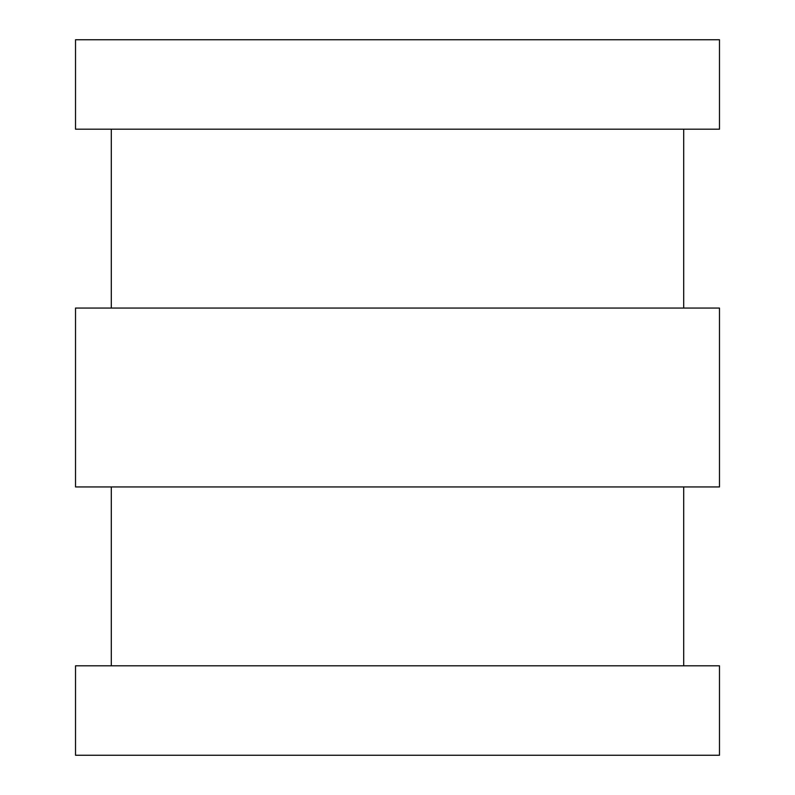 <?xml version="1.0" encoding="UTF-8"?>
<svg xmlns="http://www.w3.org/2000/svg" width="795" height="795" viewBox="0 0 795 795"><rect width="100%" height="100%" fill="white"/><g stroke="black" fill="none" stroke-linecap="round" stroke-linejoin="round"><path stroke-width="1.19" d="M719.475 129.188L719.475 39.75L75.525 39.75L75.525 129.188L719.475 129.188M683.7 129.188L683.7 308.062M719.475 486.938L719.475 308.062L75.525 308.062L75.525 486.938L719.475 486.938M683.7 486.938L683.7 665.812M719.475 755.25L719.475 665.812L75.525 665.812L75.525 755.25L719.475 755.25M111.3 665.812L111.3 486.938M111.3 308.062L111.3 129.188"/></g></svg>
